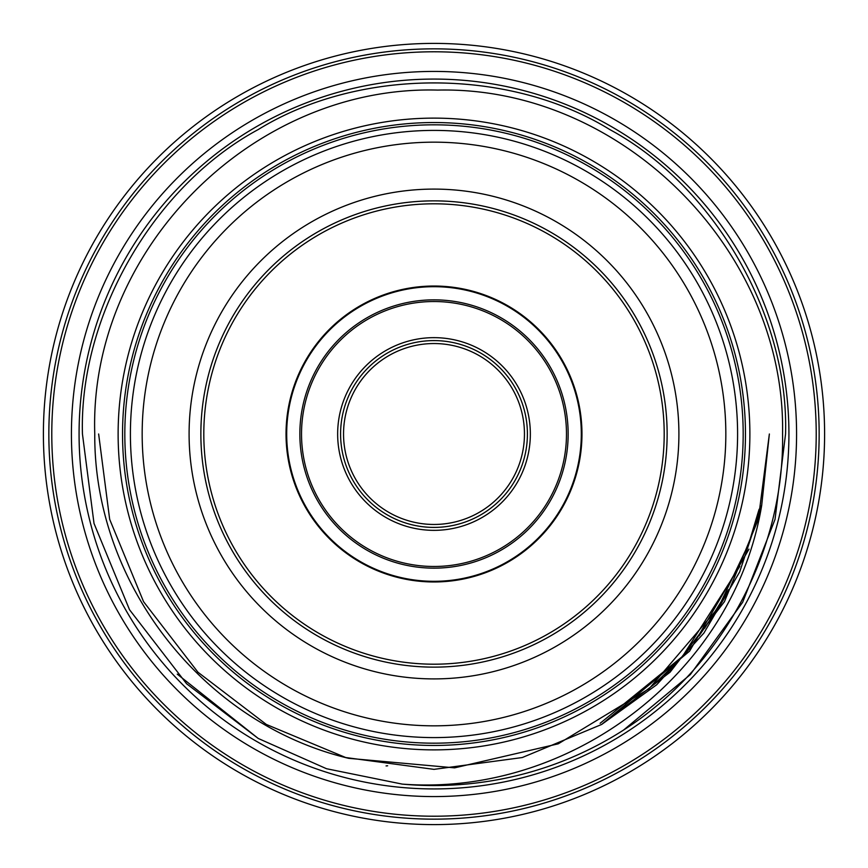 <?xml version="1.0" encoding="UTF-8"?>
<svg xmlns="http://www.w3.org/2000/svg" width="868" height="868" viewBox="0 0 868 868"><rect width="100%" height="100%" fill="white"/><g stroke="black" fill="none" stroke-linecap="round" stroke-linejoin="round"><path stroke-width="1.3" d="M124.818 434A309.182 309.182 0 0 1 434 124.818A309.182 309.182 0 0 1 743.182 434A309.182 309.182 0 0 1 434 743.182A309.182 309.182 0 0 1 124.818 434M71.426 434A362.574 362.574 0 0 1 434 71.426A362.574 362.574 0 0 1 796.574 434A362.574 362.574 0 0 1 434 796.574A362.574 362.574 0 0 1 71.426 434M43.4 434A390.6 390.6 0 0 1 434 43.4A390.6 390.6 0 0 1 824.6 434A390.6 390.6 0 0 1 434 824.6A390.6 390.6 0 0 1 43.4 434M527.408 434A93.408 93.408 0 0 1 434 527.408A93.408 93.408 0 0 1 340.592 434A93.408 93.408 0 0 1 434 340.592A93.408 93.408 0 0 1 527.408 434A93.408 93.408 0 0 0 434 340.592A93.408 93.408 0 0 0 340.592 434M566.479 434A132.478 132.478 0 0 1 434 566.479A132.478 132.478 0 0 1 301.521 434A132.478 132.478 0 0 1 434 301.521A132.478 132.478 0 0 1 566.479 434M568.149 434A134.149 134.149 0 0 1 434 568.149A134.149 134.149 0 0 1 299.851 434A134.149 134.149 0 0 1 434 299.851A134.149 134.149 0 0 1 568.149 434M737.594 434A303.594 303.594 0 0 1 434 737.594A303.594 303.594 0 0 1 130.406 434A303.594 303.594 0 0 1 434 130.406A303.594 303.594 0 0 1 737.594 434M189.094 434A244.906 244.906 0 0 1 434 189.094A244.906 244.906 0 0 1 678.906 434A244.906 244.906 0 0 1 434 678.906A244.906 244.906 0 0 1 189.094 434M200.866 434A233.134 233.134 0 0 1 434 200.866A233.134 233.134 0 0 1 667.134 434A233.134 233.134 0 0 1 434 667.134A233.134 233.134 0 0 1 200.866 434M142.168 434A291.832 291.832 0 0 0 434 725.832A291.832 291.832 0 0 0 725.832 434A291.832 291.832 0 0 0 434 142.168A291.832 291.832 0 0 0 142.168 434M788.925 434A354.925 354.925 0 0 1 434 788.925A354.925 354.925 0 0 1 79.075 434A354.925 354.925 0 0 1 434 79.075A354.925 354.925 0 0 1 788.925 434M51.787 434A382.213 382.213 0 0 0 434 816.213A382.213 382.213 0 0 0 816.213 434A382.213 382.213 0 0 0 434 51.787A382.213 382.213 0 0 0 51.787 434M819.153 434A385.153 385.153 0 0 1 434 819.153A385.153 385.153 0 0 1 48.847 434A385.153 385.153 0 0 1 434 48.847A385.153 385.153 0 0 1 819.153 434M718.27 607.741L748.78 543.661L758.979 509.635L761.703 505.306L769.363 434L761.703 505.306C734.046 672.993 570.309 796.867 402.253 784.108L326.531 768.722L258.23 738.451L186.555 683.713L129.549 609.77L94.015 523.437L82.449 434L94.015 523.437L129.549 609.77L186.555 683.713L258.23 738.451L326.531 768.722L402.253 784.108L326.531 768.722L258.23 738.451L186.555 683.713L129.549 609.77L94.015 523.437L82.449 434C78.988 315.67 154.016 185.719 258.23 129.549C358.972 67.379 509.028 67.379 609.77 129.549C713.984 185.719 789.012 315.67 785.551 434L775.026 519.346L742.661 602.273L690.31 674.599L623.582 730.053A351.551 351.551 0 0 1 402.253 784.108L326.531 768.722L258.23 738.451L186.555 683.713L129.549 609.77L94.015 523.437L82.449 434C78.988 315.67 154.016 185.719 258.23 129.549C358.972 67.379 509.028 67.379 609.77 129.549C713.984 185.719 789.012 315.67 785.551 434L775.026 519.346L742.661 602.273L690.31 674.599L623.582 730.053L690.31 674.599L742.661 602.273L775.026 519.346L785.551 434L775.026 519.346L742.661 602.273L690.31 674.599L623.582 730.053L690.31 674.599L742.661 602.273L775.026 519.346L785.551 434L775.026 519.346L742.661 602.273L690.31 674.599L623.582 730.053C722.23 667.047 784.596 550.8 782.567 434C785.887 250.451 621.228 85.813 437.743 90.088C253.608 85.031 88.786 249.604 94.764 434C93.701 583.101 202.917 723.695 348.676 758.328L454.615 767.855L558.243 743.822L649.166 688.639L718.27 607.741L699.065 635.864M82.449 434C78.988 315.67 154.016 185.719 258.23 129.549C358.972 67.379 509.028 67.379 609.77 129.549C713.984 185.719 789.012 315.67 785.551 434C789.012 315.67 713.984 185.719 609.77 129.549C509.028 67.379 358.972 67.379 258.23 129.549C154.016 185.719 78.988 315.67 82.449 434C78.988 315.67 154.016 185.719 258.23 129.549C358.972 67.379 509.028 67.379 609.77 129.549C713.984 185.719 789.012 315.67 785.551 434C789.012 315.67 713.984 185.719 609.77 129.549C509.028 67.379 358.972 67.379 258.23 129.549C154.016 185.719 78.988 315.67 82.449 434M745.46 434A311.46 311.46 0 0 1 434 745.46A311.46 311.46 0 0 1 122.54 434A311.46 311.46 0 0 1 434 122.54A311.46 311.46 0 0 1 745.46 434M749.876 434A315.876 315.876 0 0 1 434 749.876A315.876 315.876 0 0 1 118.124 434A315.876 315.876 0 0 1 434 118.124A315.876 315.876 0 0 1 749.876 434M286.039 434A147.961 147.961 0 0 1 434 286.039A147.961 147.961 0 0 1 581.961 434A147.961 147.961 0 0 1 434 581.961A147.961 147.961 0 0 1 286.039 434M286.69 434A147.31 147.31 0 0 1 434 286.69A147.31 147.31 0 0 1 581.31 434A147.31 147.31 0 0 1 434 581.31A147.31 147.31 0 0 1 286.69 434M386.076 765.923L387.649 765.793M653.832 684.581L679.004 660.298M402.253 784.108L326.531 768.722L258.23 738.451L177.256 674.143M337.652 434A96.348 96.348 0 0 1 434 337.652A96.348 96.348 0 0 1 530.348 434A96.348 96.348 0 0 1 434 530.348A96.348 96.348 0 0 1 337.652 434M343.544 434A90.456 90.456 0 0 0 434 524.456A90.456 90.456 0 0 0 524.456 434A90.456 90.456 0 0 0 434 343.544A90.456 90.456 0 0 0 343.544 434M664.194 434A230.194 230.194 0 0 0 434 203.806A230.194 230.194 0 0 0 203.806 434A230.194 230.194 0 0 0 434 664.194A230.194 230.194 0 0 0 664.194 434M266.313 724.433L345.724 757.536L434 769.363L522.276 757.536L601.687 724.433L689.583 651.141L748.986 549.14L689.583 651.141L601.687 724.433L522.276 757.536L434 769.363L345.724 757.536L266.313 724.433L197.947 672.223L143.567 601.687L109.672 519.324L98.637 434L109.672 519.324L143.567 601.687L197.947 672.223L266.313 724.433L345.724 757.536L434 769.363L522.276 757.536L601.687 724.433L689.583 651.141L748.986 549.14L689.583 651.141L601.687 724.433L656.653 684.798L703.894 633.076L739.699 571.904L761.703 505.306M769.363 434L758.328 519.324L724.433 601.687L670.053 672.223L601.687 724.433L522.276 757.536L434 769.363L345.724 757.536L266.313 724.433L197.947 672.223L143.567 601.687L109.672 519.324L98.637 434L109.672 519.324L143.567 601.687L197.947 672.223L266.313 724.433L345.724 757.536L434 769.363L522.276 757.536L601.687 724.433L670.053 672.223L724.433 601.687L758.328 519.324L769.363 434M728.577 589.643L708.538 622.757M728.339 590.099L704.621 628.334M739.796 566.37L682.476 656.447L600.103 723.304"/></g></svg>
